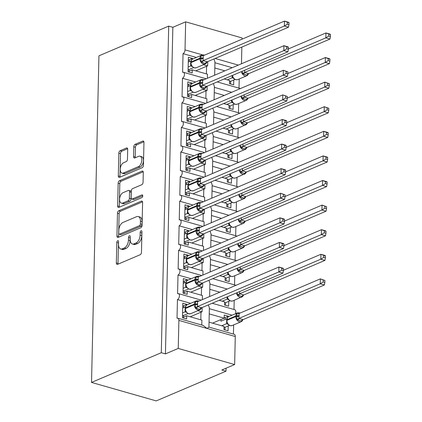 <?xml version="1.0" encoding="UTF-8"?>
<svg xmlns="http://www.w3.org/2000/svg" width="422" height="422" viewBox="0 0 422 422"><rect width="100%" height="100%" fill="white"/><g stroke="black" fill="none" stroke-linecap="round" stroke-linejoin="round"><path stroke-width="0.63" d="M117.717 240.725A1.44 0.818 -74.1 0 0 116.804 242.45L116.34 262.969A2.057 1.166 -74.1 0 0 117.031 264.415A2.057 1.166 -74.1 0 0 117.553 264.367L140.173 254.73A2.057 1.166 -74.1 0 0 141.47 252.266L141.934 231.747A1.44 0.818 -74.1 0 0 141.454 230.739A1.44 0.818 -74.1 0 0 141.085 230.771A1.44 0.818 -74.1 0 0 140.178 232.496L140.115 235.149A6.583 3.74 -74.1 0 1 135.958 243.046L134.069 243.847A6.583 3.74 -74.1 0 1 132.403 243.995A6.583 3.74 -74.1 0 1 130.192 239.379L130.25 236.726A1.44 0.818 -74.1 0 0 129.765 235.713A1.44 0.818 -74.1 0 0 129.401 235.745A1.44 0.818 -74.1 0 0 128.494 237.475L128.43 240.129A6.583 3.74 -74.1 0 1 124.268 248.02L122.385 248.822A6.583 3.74 -74.1 0 1 120.718 248.975A6.583 3.74 -74.1 0 1 118.503 244.359L118.566 241.7A1.44 0.818 -74.1 0 0 118.081 240.693A1.44 0.818 -74.1 0 0 117.717 240.725M118.55 242.355A1.44 0.818 -74.1 0 0 118.466 242.924L117.996 263.444A2.057 1.166 -74.1 0 0 118.076 264.14M141.924 232.401A1.44 0.818 -74.1 0 0 141.834 232.97L141.776 235.624L140.115 235.149M130.234 237.375A1.44 0.818 -74.1 0 0 130.15 237.945L130.092 240.603L128.43 240.129M127.692 149.409A2.057 1.166 -74.1 0 0 127.001 147.964A2.057 1.166 -74.1 0 0 126.479 148.011L120.133 150.712A2.057 1.166 -74.1 0 0 118.83 153.181L118.313 175.969A2.057 1.166 -74.1 0 0 119.004 177.414A2.057 1.166 -74.1 0 0 119.526 177.367L142.145 167.729A2.057 1.166 -74.1 0 0 143.443 165.266L143.96 142.478A2.057 1.166 -74.1 0 0 143.269 141.032A2.057 1.166 -74.1 0 0 142.752 141.08L135.082 144.345A2.057 1.166 -74.1 0 0 133.785 146.814L133.563 156.562A2.057 1.166 -74.1 0 0 134.254 158.007A2.057 1.166 -74.1 0 0 134.776 157.96L138.574 156.34A5.502 3.123 -74.1 0 1 139.972 156.214A5.502 3.123 -74.1 0 1 141.718 161.215A5.502 3.123 -74.1 0 1 138.342 166.674L123.451 173.015A5.502 3.123 -74.1 0 1 122.058 173.141A5.502 3.123 -74.1 0 1 120.312 168.141A5.502 3.123 -74.1 0 1 123.688 162.681L126.167 161.626A2.057 1.166 -74.1 0 0 127.47 159.163L127.692 149.409M208.394 304.974L209.37 307.849L208.932 327.087L234.226 334.308A3.144 1.783 105.9 0 1 235.281 336.513L234.643 364.55L221.845 369.999L225.992 371.186L156.219 400.9L91.527 382.427L161.294 352.708L165.44 353.894L178.242 348.44L178.881 320.403A3.144 1.783 105.9 0 0 177.82 318.199A3.144 1.783 105.9 0 0 177.024 318.272L177.451 299.583A3.144 1.783 -74.1 0 0 179.376 296.46A3.144 1.783 -74.1 0 0 178.379 293.606A3.144 1.783 -74.1 0 0 177.583 293.68L178.01 274.986A3.144 1.783 -74.1 0 0 179.936 271.868A3.144 1.783 -74.1 0 0 178.939 269.014A3.144 1.783 -74.1 0 0 178.142 269.088L178.564 250.394A3.144 1.783 -74.1 0 0 180.495 247.276A3.144 1.783 -74.1 0 0 179.498 244.422A3.144 1.783 -74.1 0 0 178.701 244.491L179.123 225.802A3.144 1.783 -74.1 0 0 181.054 222.684A3.144 1.783 -74.1 0 0 180.057 219.825A3.144 1.783 -74.1 0 0 179.26 219.899L179.682 201.21A3.144 1.783 -74.1 0 0 181.613 198.087A3.144 1.783 -74.1 0 0 180.611 195.233A3.144 1.783 -74.1 0 0 179.814 195.307L180.241 176.618A3.144 1.783 -74.1 0 0 182.167 173.495A3.144 1.783 -74.1 0 0 181.17 170.641A3.144 1.783 -74.1 0 0 180.373 170.715L180.801 152.02A3.144 1.783 -74.1 0 0 182.726 148.903A3.144 1.783 -74.1 0 0 181.729 146.049A3.144 1.783 -74.1 0 0 180.932 146.117L181.355 127.428A3.144 1.783 -74.1 0 0 183.285 124.311A3.144 1.783 -74.1 0 0 182.288 121.452A3.144 1.783 -74.1 0 0 181.492 121.525L181.914 102.836A3.144 1.783 -74.1 0 0 183.844 99.719A3.144 1.783 -74.1 0 0 182.847 96.86A3.144 1.783 -74.1 0 0 182.051 96.933L182.473 78.244A3.144 1.783 -74.1 0 0 184.403 75.121A3.144 1.783 -74.1 0 0 183.401 72.267A3.144 1.783 -74.1 0 0 182.605 72.341L183.032 53.647A3.144 1.783 -74.1 0 0 185.021 49.88L185.654 21.844L242.054 37.948L242.028 39.177M91.527 382.427L98.938 55.825L168.705 26.111L161.294 352.708M118.767 210.773A2.057 1.166 -74.1 0 0 117.469 213.242L116.952 236.03A2.057 1.166 -74.1 0 0 117.643 237.47A2.057 1.166 -74.1 0 0 118.165 237.422L140.784 227.79A2.057 1.166 -74.1 0 0 142.082 225.327L142.599 202.539A2.057 1.166 -74.1 0 0 141.908 201.094A2.057 1.166 -74.1 0 0 141.386 201.141L118.767 210.773L120.428 211.248A2.057 1.166 -74.1 0 0 119.125 213.717L118.608 236.505A2.057 1.166 -74.1 0 0 118.688 237.201M117.632 205.999L118.149 183.211A2.057 1.166 -74.1 0 1 119.452 180.743L142.066 171.11A2.057 1.166 -74.1 0 1 142.589 171.063A2.057 1.166 -74.1 0 1 143.28 172.508L143.058 182.262A2.057 1.166 -74.1 0 1 141.76 184.725L132.587 188.634A2.057 1.166 -74.1 0 0 131.284 191.097L131.142 197.57A2.057 1.166 -74.1 0 0 131.833 199.01A2.057 1.166 -74.1 0 0 132.35 198.962L141.903 194.895A1.44 0.818 -74.1 0 1 142.267 194.864A1.44 0.818 -74.1 0 1 142.726 196.172A1.44 0.818 -74.1 0 1 141.839 197.601L118.846 207.397A2.057 1.166 -74.1 0 1 118.324 207.439A2.057 1.166 -74.1 0 1 117.632 205.999L119.294 206.474L119.811 183.686L118.149 183.211M188.766 60.04L192.522 58.436L188.376 57.255L188.043 71.814L192.195 72.995L192.263 69.852L207.466 74.193L207.371 78.292M192.522 58.436L192.511 59.006M203.425 64.719L207.656 65.927L207.751 61.596M196.209 57.413L183.032 53.647M189.061 71.212L192.263 69.852M195.776 70.854L206.569 66.254A4.61 1.588 1.3 0 1 207.656 65.927M214.091 99.787L214.392 86.51L213.416 83.635M231.683 92.297L214.376 87.354M240.26 88.641A3.144 1.783 -74.1 0 0 239.807 88.372L217.214 81.921M214.65 75.19L214.951 61.913L213.975 59.043M232.242 67.699L214.93 62.757M188.207 84.632L191.963 83.034L187.816 81.847L187.489 96.406L191.635 97.593L191.704 94.444L206.907 98.785L206.817 102.884M191.963 83.034L191.952 83.598M202.866 89.311L207.096 90.519L207.191 86.188M195.65 82.005L182.473 78.244M188.507 95.805L191.704 94.444M195.217 95.446L206.01 90.846A4.61 1.588 1.3 0 1 207.096 90.519M213.532 124.379L213.838 111.102L212.857 108.227M231.124 116.889L213.817 111.946M239.701 113.233A3.144 1.783 -74.1 0 0 239.248 112.969L216.655 106.518M187.648 109.224L191.409 107.626L187.257 106.439L186.93 120.998L191.076 122.185L191.15 119.036L206.347 123.377L206.258 127.481M191.409 107.626L191.393 108.19M202.307 113.908L206.537 115.116L206.638 110.786M195.096 106.597L181.914 102.836M187.948 120.397L191.15 119.036M194.658 120.038L205.451 115.443A4.61 1.588 1.3 0 1 206.537 115.116M212.978 148.971L213.279 135.694L212.303 132.819M230.565 141.481L213.258 136.538M239.142 137.825A3.144 1.783 -74.1 0 0 238.688 137.561L216.096 131.11M187.094 133.816L190.85 132.218L186.703 131.036L186.371 145.595L190.517 146.777L190.591 143.628L205.794 147.969L205.699 152.073M190.85 132.218L190.834 132.782M201.748 138.5L205.978 139.708L206.078 135.378M194.537 131.189L181.355 127.428M187.389 144.994L190.591 143.628M194.099 144.63L204.892 140.035A4.61 1.588 1.3 0 1 205.978 139.708M212.419 173.563L212.72 160.286L211.744 157.417M230.006 166.073L212.699 161.13M238.583 162.423A3.144 1.783 -74.1 0 0 238.129 162.153L215.536 155.702M186.535 158.414L190.29 156.81L186.144 155.628L185.812 170.187L189.958 171.369L190.032 168.225L205.234 172.566L205.139 176.665M190.29 156.81L190.28 157.38M201.194 163.092L205.419 164.3L205.519 159.97M193.978 155.787L180.801 152.02M186.83 169.586L190.032 168.225M193.54 169.227L204.338 164.627A4.61 1.588 1.3 0 1 205.419 164.3M211.86 198.161L212.16 184.883L211.185 182.009M229.452 190.665L212.139 185.722M238.029 187.015A3.144 1.783 -74.1 0 0 237.57 186.746L214.983 180.294M185.975 183.006L189.731 181.407L185.585 180.22L185.253 194.779L189.404 195.966L189.473 192.817L204.675 197.158L204.58 201.257M189.731 181.407L189.721 181.972M200.635 187.684L204.865 188.892L204.96 184.562M193.418 180.379L180.241 176.618M186.271 194.178L189.473 192.817M192.986 193.819L203.779 189.22A4.61 1.588 1.3 0 1 204.865 188.892M211.301 222.753L211.601 209.476L210.625 206.601M228.893 215.262L211.586 210.32M237.47 211.607A3.144 1.783 -74.1 0 0 237.016 211.343L214.423 204.892M185.416 207.598L189.172 205.999L185.026 204.812L184.699 219.371L188.845 220.558L188.914 217.409L204.116 221.75L204.026 225.849M189.172 205.999L189.161 206.564M200.075 212.277L204.306 213.485L204.401 209.159M192.859 204.971L179.682 201.21M185.717 218.77L188.914 217.409M192.427 218.411L203.219 213.817A4.61 1.588 1.3 0 1 204.306 213.485M210.742 247.345L211.047 234.068L210.066 231.193M228.334 239.854L211.026 234.912M236.911 236.199A3.144 1.783 -74.1 0 0 236.457 235.935L213.864 229.484M184.857 232.19L188.618 230.591L184.467 229.404L184.14 243.969L188.286 245.15L188.36 242.001L203.557 246.342L203.467 250.446M188.618 230.591L188.602 231.156M199.516 236.874L203.747 238.082L203.847 233.751M192.305 229.563L179.123 225.802M185.158 243.367L188.36 242.001M191.868 243.003L202.66 238.409A4.61 1.588 1.3 0 1 203.747 238.082M210.188 271.937L210.488 258.66L209.512 255.785M227.774 264.446L210.467 259.504M236.352 260.796A3.144 1.783 -74.1 0 0 235.898 260.527L213.305 254.076M184.303 256.787L188.059 255.183L183.913 254.002L183.581 268.561L187.727 269.742L187.801 266.593L203.003 270.935L202.908 275.038M188.059 255.183L188.043 255.753M198.957 261.466L203.188 262.674L203.288 258.343M191.746 254.16L178.564 250.394M184.599 267.959L187.801 266.593M191.308 267.601L202.101 263.001A4.61 1.588 1.3 0 1 203.188 262.674M209.628 296.534L209.929 283.252L208.953 280.382M227.215 289.038L209.908 284.096M235.792 285.388A3.144 1.783 -74.1 0 0 235.339 285.119L212.746 278.668M183.744 281.379L187.5 279.775L183.354 278.594L183.021 293.153L187.168 294.34L187.241 291.191L202.444 295.532L202.349 299.631M187.5 279.775L187.489 280.345M198.398 286.058L202.629 287.266L202.729 282.935M191.187 278.752L178.01 274.986M184.039 292.551L187.241 291.191M190.749 292.193L201.547 287.593A4.61 1.588 1.3 0 1 202.629 287.266M232.1 315.187L209.349 308.693M235.455 313.762A3.144 1.783 -74.1 0 0 234.78 309.711L212.192 303.26M214.814 67.974L224.863 70.843M224.166 78.961L229.589 80.507L229.515 83.656L233.661 84.838L233.772 80.022M239.016 88.151L239.221 78.977M214.255 92.566L224.309 95.435M223.613 103.554L229.03 105.099L228.956 108.248L233.108 109.435L233.213 104.614M238.456 112.743L238.667 103.569M213.696 117.158L223.75 120.027M223.053 128.146L228.471 129.696L228.402 132.84L232.548 134.027L232.659 129.206M237.897 137.335L238.108 128.167M213.142 141.75L223.191 144.619M222.494 152.738L227.912 154.288L227.843 157.438L231.989 158.619L232.1 153.798M237.343 161.927L237.549 152.759M212.582 166.347L222.631 169.217M221.935 177.335L227.358 178.881L227.284 182.03L231.43 183.211L231.541 178.395M236.784 186.524L236.99 177.351M212.023 190.939L222.072 193.809M221.376 201.927L226.799 203.473L226.725 206.622L230.871 207.809L230.982 202.987M236.225 211.116L236.431 201.943M211.464 215.531L221.518 218.401M220.822 226.519L226.239 228.07L226.166 231.214L230.317 232.401L230.423 227.579M235.666 235.708L235.877 226.54M210.905 240.123L220.959 242.993M220.263 251.111L225.68 252.662L225.612 255.811L229.758 256.993L229.869 252.171M235.107 260.3L235.318 251.132M210.351 264.721L220.4 267.59M219.704 275.708L225.121 277.254L225.053 280.403L229.199 281.585L229.31 276.769M234.548 284.892L234.759 275.724M209.792 289.313L219.841 292.182M219.145 300.3L224.567 301.846L224.493 304.995L228.64 306.182L228.75 301.361M233.994 309.49L234.199 300.316M183.185 305.971L186.941 304.373L182.795 303.186L182.462 317.745L186.614 318.932L186.682 315.783L201.885 320.124L201.774 325.04M186.941 304.373L186.93 304.937M197.844 310.65L202.075 311.858L202.17 307.527M190.628 303.344L177.451 299.583M183.48 317.144L186.682 315.783M190.195 316.785L200.988 312.19A4.61 1.588 1.3 0 1 202.075 311.858M177.82 318.199L203.114 325.42L207.081 328.458L208.684 327.314M209.233 313.905L224.193 318.177L224.267 315.028L228.413 316.215L228.402 316.78M209.043 322.171L224.008 326.443L223.934 329.587L228.08 330.774L228.191 325.953M233.435 334.082L233.64 324.908M241.848 47.074L241.468 63.769M168.705 26.111L172.851 27.293L185.654 21.844M172.851 27.293L165.44 353.894M224.193 318.177L212.503 323.157M234.643 364.55L178.242 348.44M226.06 368.206L225.992 371.186M224.657 317.813L228.413 316.215M120.718 248.975L122.375 249.449A6.583 3.74 -74.1 0 0 124.042 249.297L122.385 248.822M130.092 240.603A6.583 3.74 -74.1 0 1 125.93 248.495L124.042 249.297M132.403 243.995L134.064 244.47A6.583 3.74 -74.1 0 0 135.731 244.322L134.069 243.847M141.776 235.624A6.583 3.74 -74.1 0 1 137.614 243.515L135.731 244.322M142.52 201.837L120.428 211.248M118.756 233.155A1.44 0.818 -74.1 0 0 119.241 234.168A1.44 0.818 -74.1 0 0 119.605 234.131L139.46 225.675A1.44 0.818 -74.1 0 0 140.373 223.95L140.436 221.149A6.583 3.74 -74.1 0 0 138.221 216.533A6.583 3.74 -74.1 0 0 136.554 216.681L122.981 222.463A6.583 3.74 -74.1 0 0 118.825 230.354L118.756 233.155M119.241 234.168L120.903 234.637A1.44 0.818 -74.1 0 0 121.267 234.606L119.605 234.131M138.221 216.533L139.882 217.008A6.583 3.74 -74.1 0 1 142.093 221.624L142.029 224.425A1.44 0.818 -74.1 0 1 141.122 226.15L121.267 234.606M143.2 171.807L121.109 181.217A2.057 1.166 -74.1 0 0 119.811 183.686M131.833 199.01L133.489 199.485A2.057 1.166 -74.1 0 0 134.011 199.437L142.747 195.718M123.066 192.685A5.502 3.123 -74.1 0 0 119.69 198.145A5.502 3.123 -74.1 0 0 121.441 203.146A5.502 3.123 -74.1 0 0 122.834 203.019L128.077 200.782A2.057 1.166 -74.1 0 0 129.38 198.319L129.528 191.846A2.057 1.166 -74.1 0 0 128.837 190.406A2.057 1.166 -74.1 0 0 128.314 190.454L123.066 192.685M121.441 203.146L123.097 203.62A5.502 3.123 -74.1 0 0 124.49 203.494L122.834 203.019M128.837 190.406L130.493 190.881A2.057 1.166 -74.1 0 1 131.184 192.321L131.036 198.794A2.057 1.166 -74.1 0 1 129.739 201.257L124.49 203.494M119.294 206.474A2.057 1.166 -74.1 0 0 119.368 207.17M122.058 173.141L123.715 173.616A5.502 3.123 -74.1 0 0 125.112 173.489L123.451 173.015M139.972 156.214L141.628 156.689A5.502 3.123 -74.1 0 1 143.374 161.689A5.502 3.123 -74.1 0 1 140.004 167.149L125.112 173.489M143.881 141.776L136.744 144.82A2.057 1.166 -74.1 0 0 135.441 147.283L135.219 157.037A2.057 1.166 -74.1 0 0 135.298 157.738M127.613 148.708L121.789 151.187A2.057 1.166 -74.1 0 0 120.492 153.655L119.975 176.443A2.057 1.166 -74.1 0 0 120.054 177.14M243.119 319.596L324.397 284.977L320.251 283.795L320.361 278.873L239.026 313.514L238.915 318.436L243.119 319.596L241.152 321.712A4.505 3.371 -113.1 0 1 239.29 321.796A4.505 3.371 -113.1 0 1 235.819 316.547L226.857 320.367A4.505 3.371 66.9 0 0 230.328 325.615A4.505 3.371 66.9 0 0 232.19 325.531L241.152 321.712A4.505 3.371 -113.1 0 0 242.038 321.084M323.236 279.997L320.361 278.873L324.893 280.472L323.236 279.997L323.189 281.965L324.85 282.439L324.893 280.472M323.189 281.965L320.251 283.795L238.973 318.41M223.992 327.029L224.989 327.314L229.468 325.409M227.975 324.223L226.593 323.685L226.762 318.742L220.954 321.211L220.996 319.538M221.682 325.779L226.593 323.685M224.989 327.314L224.931 329.872M224.203 317.687L225.206 317.972L225.169 319.417M238.915 318.436L236.853 319.649L242.049 321.126M236.853 319.649L236.863 316.437A1.05 0.359 -178.7 0 0 235.819 316.547L235.835 315.957L226.872 319.776L226.857 320.367A1.05 0.359 -178.7 0 0 226.64 320.578L227.774 324.001C228.793 325.394 230.264 325.9 232.19 325.531M239.153 316.189A2.305 0.791 1.3 0 1 236.863 316.437L236.995 313.303L238.456 313.003A2.305 0.728 98.3 0 0 238.736 313.572M227.748 317.26L226.651 319.987A1.05 0.359 1.3 0 1 226.872 319.776A4.505 3.371 66.9 0 1 228.671 316.648L237.633 312.829A4.505 3.371 -113.1 0 0 235.835 315.957A1.05 0.359 1.3 0 1 236.874 315.846A2.305 0.791 1.3 0 0 239.168 315.598M226.651 323.663L227.643 323.574M239.026 313.514L236.995 313.303M324.397 284.977L324.85 282.439M185.279 308.899A1.05 0.359 1.3 0 1 185.168 308.735L186.149 311.969M283.378 270.597L283.42 268.629L281.764 268.155L281.722 270.122L283.378 270.597L282.925 273.134L201.647 307.754L200.566 309.289L198.435 309.052L195.381 307.807L195.528 301.461L196.984 301.16A2.305 0.728 -81.7 0 0 197.264 301.73M282.925 273.134L278.778 271.953L197.501 306.567L201.647 307.754M281.722 270.122L278.778 271.953L278.889 267.031L197.554 301.672L197.501 306.567M281.764 268.155L278.889 267.031L283.035 268.218L283.42 268.629M182.684 308.007L185.29 306.894L185.052 309.141A2.305 0.791 -178.7 0 0 185.174 309.083M183.464 318.03L183.523 315.471L187.996 313.567M182.737 305.844L183.734 306.129L183.702 307.575M186.503 312.38L185.121 311.842L185.052 309.141M182.573 312.924L185.121 311.842M183.523 315.471L182.52 315.187M186.308 305.391L187.199 304.805A4.505 3.371 66.9 0 0 185.4 307.933L185.385 308.524A4.505 3.371 66.9 0 0 188.856 313.773A4.505 3.371 66.9 0 0 190.718 313.688L199.68 309.869A4.505 3.371 -113.1 0 1 197.818 309.954A4.505 3.371 -113.1 0 1 194.347 304.705A1.05 0.359 1.3 0 1 195.391 304.594A2.305 0.791 -178.7 0 0 197.681 304.346M186.171 311.731L185.179 311.821M195.381 307.807L197.443 306.594M195.528 301.461L197.554 301.672M323.748 257.373L325.404 257.842L325.452 255.88L323.795 255.405L323.748 257.373L320.804 259.203L239.532 293.817L243.679 294.999L324.956 260.385L320.804 259.203L320.92 254.281L283.384 270.27M323.795 255.405L320.92 254.281L325.067 255.468L325.452 255.88M239.712 291.539L239.532 293.817M243.679 294.999L242.613 296.524L241.959 296.492L237.412 295.057L237.48 293.311M224.551 302.437L225.548 302.722L230.022 300.817M228.534 299.631L227.147 299.092L227.068 296.924M222.236 301.181L227.147 299.092M225.548 302.722L225.49 305.28M227.252 296.845L228.328 299.409C229.346 300.802 230.823 301.308 232.749 300.933A4.505 3.371 66.9 0 1 230.887 301.018A4.505 3.371 66.9 0 1 227.484 296.75M227.205 299.066L228.202 298.982M239.474 293.844L237.412 295.057M324.956 260.385L325.404 257.842M324.307 232.78L325.963 233.25L326.011 231.288L324.354 230.813L324.307 232.78L321.364 234.606L240.092 269.225L244.238 270.407L325.51 235.792L321.364 234.606L321.474 229.689L283.943 245.678M324.354 230.813L321.474 229.689L325.626 230.871L326.011 231.288M240.271 266.947L240.092 269.225M244.238 270.407L242.265 272.528A4.505 3.371 -113.1 0 1 240.408 272.612A4.505 3.371 -113.1 0 1 237.006 268.339M225.111 277.845L226.108 278.13L230.581 276.225M229.088 275.038L227.706 274.495L227.627 272.332M222.795 276.589L227.706 274.495M226.108 278.13L226.05 280.688M240.034 269.252L237.971 270.465L243.162 271.937M237.971 270.465L238.04 268.714M227.811 272.253L228.888 274.812C229.906 276.204 231.377 276.716 233.308 276.341A4.505 3.371 66.9 0 1 231.446 276.426A4.505 3.371 66.9 0 1 228.044 272.153M227.764 274.474L228.756 274.39M325.51 235.792L325.963 233.25M324.866 208.183L326.522 208.658L326.565 206.69L324.908 206.221L324.866 208.183L321.923 210.014L240.645 244.628L244.797 245.815L326.069 211.2L321.923 210.014L322.033 205.097L284.502 221.081M324.908 206.221L322.033 205.097L326.565 206.69M240.83 242.355L240.645 244.628M244.797 245.815L242.824 247.93A4.505 3.371 -113.1 0 1 240.962 248.015A4.505 3.371 -113.1 0 1 237.565 243.747M225.67 253.253L226.667 253.538L231.14 251.628M229.647 250.446L228.265 249.903L228.186 247.74M223.354 251.997L228.265 249.903M226.667 253.538L226.609 256.096M240.587 244.654L238.53 245.873L243.721 247.345M238.53 245.873L238.599 244.122M228.371 247.661L229.447 250.22C230.465 251.612 231.936 252.124 233.862 251.749A4.505 3.371 66.9 0 1 232.005 251.834A4.505 3.371 66.9 0 1 228.603 247.561M228.323 249.882L229.315 249.792M326.069 211.2L326.522 208.658M325.425 183.591L327.082 184.066L327.124 182.098L325.467 181.624L325.425 183.591L322.482 185.422L241.205 220.036L245.351 221.223L326.628 186.603L322.482 185.422L322.593 180.505L285.061 196.488M325.467 181.624L322.593 180.505L326.739 181.687L327.124 182.098M241.389 217.763L241.205 220.036M245.351 221.223L243.383 223.338A4.505 3.371 -113.1 0 1 241.521 223.423A4.505 3.371 -113.1 0 1 238.119 219.15M226.224 228.655L227.226 228.94L231.699 227.036M230.206 225.854L228.824 225.311L228.745 223.148M223.913 227.405L228.824 225.311M227.226 228.94L227.168 231.499M241.147 220.062L239.084 221.276L244.28 222.753M239.084 221.276L239.153 219.53M228.924 223.069L230.006 225.628C231.024 227.02 232.496 227.527 234.421 227.157A4.505 3.371 66.9 0 1 232.559 227.242A4.505 3.371 66.9 0 1 229.162 222.969M228.882 225.29L229.874 225.2M326.628 186.603L327.082 184.066M185.833 284.307A1.05 0.359 1.3 0 1 185.727 284.143L186.709 287.377M283.937 246L283.98 244.037L282.323 243.563L282.276 245.53L283.937 246L283.484 248.542L202.207 283.157L201.13 284.686L198.994 284.46L195.94 283.215L196.082 276.869L197.543 276.568A2.305 0.728 -81.7 0 0 197.823 277.138M283.484 248.542L279.338 247.361L198.06 281.975L202.207 283.157M282.276 245.53L279.338 247.361L279.448 242.439L198.171 277.054L198.06 281.975M282.323 243.563L279.448 242.439L283.595 243.626L283.98 244.037M183.243 283.415L185.849 282.302L185.611 284.549A2.305 0.791 -178.7 0 0 185.733 284.491M184.018 293.438L184.076 290.879L188.555 288.975M183.29 281.247L184.293 281.532L184.256 282.983M187.062 287.788L185.68 287.25L185.611 284.549M183.132 288.332L185.68 287.25M184.076 290.879L183.079 290.594M186.862 280.799L187.758 280.213A4.505 3.371 66.9 0 0 185.96 283.341L185.944 283.927A4.505 3.371 66.9 0 0 189.415 289.175A4.505 3.371 66.9 0 0 191.277 289.091L200.239 285.277A4.505 3.371 -113.1 0 1 198.377 285.362A4.505 3.371 -113.1 0 1 194.906 280.113A1.05 0.359 1.3 0 1 195.945 280.002A2.305 0.791 -178.7 0 0 198.24 279.754M186.73 287.139L185.738 287.224M195.94 283.215L198.002 282.002M196.082 276.869L198.113 277.08M186.392 259.715A1.05 0.359 1.3 0 1 186.287 259.551L187.268 262.785M284.491 221.408L284.539 219.445L282.882 218.971L282.835 220.933L284.491 221.408L284.043 223.95L202.766 258.565L201.684 260.105L199.548 259.868L196.499 258.623L196.641 252.277L198.097 251.976A2.305 0.728 -81.7 0 0 198.382 252.546M284.043 223.95L279.892 222.763L198.62 257.383L202.766 258.565M282.835 220.933L279.892 222.763L280.002 217.847L198.73 252.462L198.62 257.383M282.882 218.971L280.002 217.847L284.154 219.029L284.539 219.445M183.802 258.823L186.403 257.71L186.165 259.957A2.305 0.791 -178.7 0 0 186.287 259.899M184.578 268.846L184.636 266.287L189.109 264.383M183.85 256.655L184.847 256.94L184.815 258.391M187.621 263.196L186.234 262.653L186.165 259.957M183.691 263.739L186.234 262.653M184.636 266.287L183.639 266.002M187.421 256.207L188.317 255.616A4.505 3.371 66.9 0 0 186.513 258.744L186.503 259.335A4.505 3.371 66.9 0 0 189.974 264.583A4.505 3.371 66.9 0 0 191.836 264.499L200.798 260.685A4.505 3.371 -113.1 0 1 198.936 260.77A4.505 3.371 -113.1 0 1 195.465 255.521A1.05 0.359 1.3 0 1 196.504 255.405A2.305 0.791 -178.7 0 0 198.799 255.162M187.289 262.547L186.292 262.632M196.499 258.623L198.562 257.409M196.641 252.277L198.672 252.488M186.951 235.123A1.05 0.359 1.3 0 1 186.84 234.954L187.827 238.187M202.243 235.46A4.505 3.371 -113.1 0 1 201.352 236.088L202.249 235.502L200.107 235.27L197.058 234.031L197.201 227.685L198.656 227.379A2.305 0.728 -81.7 0 0 198.941 227.949M285.05 196.816L285.098 194.848L283.436 194.378L283.394 196.341L285.05 196.816L284.597 199.358L203.325 233.973L202.249 235.502M284.597 199.358L280.451 198.171L199.173 232.786L203.325 233.973M283.394 196.341L280.451 198.171L280.561 193.255L199.231 227.891L199.173 232.786M283.436 194.378L280.561 193.255L285.098 194.848M184.361 234.226L186.962 233.118L186.724 235.365A2.305 0.791 -178.7 0 0 186.846 235.307M185.137 244.254L185.195 241.695L189.668 239.786M184.409 232.063L185.406 232.348L185.374 233.793M188.175 238.604L186.793 238.061L186.724 235.365M184.25 239.147L186.793 238.061M185.195 241.695L184.198 241.41M188.877 231.024A4.505 3.371 66.9 0 0 187.073 234.152A1.05 0.359 -178.7 0 0 186.856 234.363L186.84 234.954A1.05 0.359 1.3 0 1 187.062 234.743A4.505 3.371 66.9 0 0 190.533 239.991A4.505 3.371 66.9 0 0 192.395 239.907L201.352 236.088A4.505 3.371 -113.1 0 1 199.49 236.172A4.505 3.371 -113.1 0 1 196.019 230.924L196.035 230.338A4.505 3.371 -113.1 0 1 197.834 227.21L187.99 231.604M187.843 237.95L186.851 238.04M197.058 234.031L199.121 232.812M197.201 227.685L199.231 227.891M187.51 210.525A1.05 0.359 1.3 0 1 187.4 210.362L188.307 213.553A2.305 1.767 -62.7 0 0 187.379 213.479L187.521 208.521L184.915 209.634M202.797 210.868A4.505 3.371 -113.1 0 1 201.911 211.496L202.808 210.91L200.666 210.678L197.612 209.433L197.76 203.087L199.216 202.787A2.305 0.728 -81.7 0 0 199.5 203.357M285.61 172.223L285.652 170.256L283.995 169.781L283.953 171.749L285.61 172.223L285.156 174.761L203.879 209.381L202.808 210.91M285.156 174.761L281.01 173.579L199.733 208.194L203.879 209.381M283.953 171.749L281.01 173.579L281.121 168.658L199.785 203.298L199.733 208.194M283.995 169.781L281.121 168.658L285.267 169.844L285.652 170.256M185.696 219.656L185.754 217.098L190.227 215.194M184.968 207.471L185.965 207.756L185.933 209.201M188.734 214.007L187.379 213.479M184.804 214.55L187.352 213.469M185.754 217.098L184.757 216.813M189.431 206.432A4.505 3.371 66.9 0 0 187.632 209.56A1.05 0.359 -178.7 0 0 187.415 209.771L187.4 210.362A1.05 0.359 1.3 0 1 187.621 210.151A4.505 3.371 66.9 0 0 191.087 215.399A4.505 3.371 66.9 0 0 192.949 215.315L201.911 211.496A4.505 3.371 -113.1 0 1 200.049 211.58A4.505 3.371 -113.1 0 1 196.578 206.332L196.594 205.741A4.505 3.371 -113.1 0 1 198.393 202.613L188.544 207.012M188.402 213.358L187.41 213.448M197.612 209.433L199.675 208.22M197.76 203.087L199.785 203.298M325.979 158.999L327.641 159.474L327.683 157.506L326.027 157.031L325.979 158.999L323.041 160.829L241.764 195.444L245.91 196.631L327.187 162.011L323.041 160.829L323.152 155.908L285.615 171.896M326.027 157.031L323.152 155.908L327.298 157.095L327.683 157.506M241.943 193.165L241.764 195.444M245.91 196.631L244.865 198.134L244.196 198.118L239.643 196.684L239.712 194.938M226.783 204.063L227.78 204.348L232.258 202.444M230.765 201.257L229.383 200.719L229.299 198.551M224.472 202.808L229.383 200.719M227.78 204.348L227.722 206.907M229.484 198.472L230.565 201.036C231.583 202.428 233.055 202.935 234.98 202.565A4.505 3.371 66.9 0 1 233.118 202.65A4.505 3.371 66.9 0 1 229.716 198.377M229.441 200.693L230.433 200.608M241.706 195.47L239.643 196.684M327.187 162.011L327.641 159.474M188.07 185.933A1.05 0.359 1.3 0 1 187.959 185.77L188.94 189.003M286.169 147.626L286.211 145.664L284.555 145.189L284.512 147.157L286.169 147.626L285.715 150.169L204.438 184.783L203.357 186.324L201.225 186.086L198.171 184.841L198.319 178.495L199.775 178.195A2.305 0.728 -81.7 0 0 200.054 178.764M285.715 150.169L281.569 148.987L200.292 183.602L204.438 184.783M284.512 147.157L281.569 148.987L281.68 144.066L200.403 178.68L200.292 183.602M284.555 145.189L281.68 144.066L285.826 145.252L286.211 145.664M185.474 185.042L188.08 183.929L187.843 186.176A2.305 0.791 -178.7 0 0 187.964 186.118M186.255 195.064L186.313 192.506L190.786 190.602M185.527 182.874L186.524 183.164L186.492 184.609M189.293 189.415L187.911 188.877L187.843 186.176M185.363 189.958L187.911 188.877M186.313 192.506L185.311 192.221M203.357 186.276A4.505 3.371 -113.1 0 1 202.47 186.904A4.505 3.371 -113.1 0 1 200.608 186.988A4.505 3.371 -113.1 0 1 197.137 181.74L197.153 181.149A4.505 3.371 -113.1 0 1 198.952 178.021L189.103 182.42M188.961 188.766L187.969 188.85M198.171 184.841L200.234 183.628M198.319 178.495L200.344 178.706M326.538 134.407L328.195 134.876L328.242 132.914L326.586 132.439L326.538 134.407L323.595 136.232L242.323 170.852L246.469 172.034L327.746 137.419L323.595 136.232L323.711 131.316L286.174 147.304M326.586 132.439L323.711 131.316L327.857 132.503L328.242 132.914M242.502 168.573L242.323 170.852M246.469 172.034L245.404 173.558L244.749 173.521L240.202 172.092L240.271 170.34M227.342 179.471L228.339 179.756L232.812 177.852M231.325 176.665L229.937 176.127L229.858 173.959M225.026 178.216L229.937 176.127M228.339 179.756L228.281 182.315M230.043 173.88L231.119 176.438C232.137 177.831 233.614 178.342 235.539 177.968A4.505 3.371 66.9 0 1 233.677 178.052A4.505 3.371 66.9 0 1 230.275 173.78M229.995 176.101L230.992 176.016M242.265 170.878L240.202 172.092M327.746 137.419L328.195 134.876M188.623 161.341A1.05 0.359 1.3 0 1 188.518 161.178L189.499 164.411M203.916 161.684A4.505 3.371 -113.1 0 1 203.029 162.312L203.921 161.721L201.785 161.494L198.73 160.249L198.873 153.903L200.334 153.603A2.305 0.728 -81.7 0 0 200.614 154.172M286.728 123.034L286.77 121.072L285.114 120.597L285.066 122.559L286.728 123.034L286.274 125.577L204.997 160.191L203.921 161.721M286.274 125.577L282.128 124.39L200.851 159.01L204.997 160.191M285.066 122.559L282.128 124.39L282.239 119.473L200.962 154.088L200.851 159.01M285.114 120.597L282.239 119.473L286.385 120.655L286.77 121.072M186.033 160.45L188.639 159.337L188.402 161.584A2.305 0.791 -178.7 0 0 188.523 161.526M186.809 170.472L186.867 167.914L191.345 166.01M186.081 158.282L187.083 158.566L187.046 160.017M189.853 164.823L188.47 164.279L188.402 161.584M185.923 165.366L188.47 164.279M186.867 167.914L185.87 167.629M189.652 157.833L190.549 157.242A4.505 3.371 66.9 0 0 188.75 160.371L188.734 160.961A4.505 3.371 66.9 0 0 192.205 166.21A4.505 3.371 66.9 0 0 194.067 166.126L203.029 162.312A4.505 3.371 -113.1 0 1 201.167 162.396A4.505 3.371 -113.1 0 1 197.696 157.148A1.05 0.359 1.3 0 1 198.736 157.031A2.305 0.791 -178.7 0 0 201.03 156.789M189.52 164.174L188.528 164.258M198.73 160.249L200.793 159.036M198.873 153.903L200.904 154.114M327.097 109.81L328.754 110.284L328.801 108.317L327.145 107.847L327.097 109.81L324.154 111.64L242.882 146.26L247.028 147.442L328.3 112.827L324.154 111.64L324.265 106.724L286.733 122.707M327.145 107.847L324.265 106.724L328.801 108.317M243.061 143.981L242.882 146.26M247.028 147.442L245.979 148.95L245.309 148.929L240.762 147.5L240.83 145.748M227.901 154.879L228.898 155.164L233.371 153.26M231.878 152.073L230.496 151.53L230.417 149.367M225.585 153.624L230.496 151.53M228.898 155.164L228.84 157.722M230.602 149.288L231.678 151.846C232.696 153.239 234.168 153.75 236.098 153.376A4.505 3.371 66.9 0 1 234.236 153.46A4.505 3.371 66.9 0 1 230.834 149.188M230.554 151.509L231.546 151.424M242.824 146.286L240.762 147.5M328.3 112.827L328.754 110.284M189.183 136.749A1.05 0.359 1.3 0 1 189.077 136.58L190.058 139.814M287.282 98.442L287.329 96.474L285.673 96.005L285.625 97.967L287.282 98.442L286.833 100.985L205.556 135.599L204.48 137.129L202.338 136.902L199.29 135.657L199.432 129.311L200.888 129.005A2.305 0.728 -81.7 0 0 201.173 129.575M286.833 100.985L282.682 99.798L201.41 134.412L205.556 135.599M285.625 97.967L282.682 99.798L282.793 94.881L201.463 129.517L201.41 134.412M285.673 96.005L282.793 94.881L287.329 96.474M186.593 135.852L189.193 134.745L188.956 136.992A2.305 0.791 -178.7 0 0 189.077 136.934M187.368 145.88L187.426 143.322L191.899 141.412M186.64 133.69L187.637 133.974L187.605 135.42M190.412 140.231L189.024 139.687L188.956 136.992M186.482 140.774L189.024 139.687M187.426 143.322L186.429 143.037M204.475 137.087A4.505 3.371 -113.1 0 1 203.589 137.714A4.505 3.371 -113.1 0 1 201.727 137.799A4.505 3.371 -113.1 0 1 198.256 132.55L198.266 131.965A4.505 3.371 -113.1 0 1 200.07 128.837L190.222 133.231M190.079 139.577L189.082 139.666M199.29 135.657L201.352 134.439M199.432 129.311L201.463 129.517M327.657 85.218L329.313 85.692L329.355 83.725L327.699 83.255L327.657 85.218L324.713 87.048L243.436 121.663L247.587 122.849L328.859 88.235L324.713 87.048L324.824 82.132L287.292 98.115M327.699 83.255L324.824 82.132L329.355 83.725M243.621 119.389L243.436 121.663M247.587 122.849L246.511 124.379L245.868 124.337L241.321 122.907L241.389 121.156M228.46 130.282L229.457 130.572L233.93 128.663M232.438 127.481L231.056 126.938L230.976 124.775M226.145 129.032L231.056 126.938M229.457 130.572L229.399 133.125M231.161 124.696L232.237 127.254C233.255 128.647 234.727 129.158 236.652 128.784A4.505 3.371 66.9 0 1 234.796 128.868A4.505 3.371 66.9 0 1 231.393 124.595M231.114 126.916L232.105 126.827M243.378 121.689L241.321 122.907M328.859 88.235L329.313 85.692M189.742 112.152A1.05 0.359 1.3 0 1 189.631 111.988L190.617 115.222M205.034 112.495A4.505 3.371 -113.1 0 1 204.142 113.122L205.039 112.537L202.898 112.305L199.849 111.06L199.991 104.714L201.447 104.413A2.305 0.728 -81.7 0 0 201.732 104.983M287.841 73.85L287.888 71.882L286.227 71.408L286.185 73.375L287.841 73.85L287.387 76.387L206.115 111.007L205.039 112.537M287.387 76.387L283.241 75.206L201.964 109.82L206.115 111.007M286.185 73.375L283.241 75.206L283.352 70.284L202.022 104.925L201.964 109.82M286.227 71.408L283.352 70.284L287.888 71.882M187.152 111.26L189.752 110.153L189.515 112.394A2.305 0.791 -178.7 0 0 189.636 112.342M187.927 121.283L187.985 118.724L192.458 116.82M187.199 109.098L188.196 109.382L188.165 110.828M190.966 115.633L189.583 115.095L189.515 112.394M187.041 116.182L189.583 115.095M187.985 118.724L186.988 118.44M190.77 108.649L191.667 108.058A4.505 3.371 66.9 0 0 189.863 111.186L189.853 111.777A4.505 3.371 66.9 0 0 193.323 117.026A4.505 3.371 66.9 0 0 195.186 116.941L204.142 113.122A4.505 3.371 -113.1 0 1 202.28 113.207A4.505 3.371 -113.1 0 1 198.809 107.958A1.05 0.359 1.3 0 1 199.854 107.847A2.305 0.791 -178.7 0 0 202.149 107.599M190.633 114.984L189.642 115.074M199.849 111.06L201.911 109.847M199.991 104.714L202.022 104.925M328.216 60.626L329.872 61.1L329.914 59.133L328.258 58.658L328.216 60.626L325.272 62.456L243.995 97.071L248.141 98.257L329.418 63.638L325.272 62.456L325.383 57.534L287.851 73.523M328.258 58.658L325.383 57.534L329.529 58.721L329.914 59.133M244.18 94.792L243.995 97.071M248.141 98.257L246.174 100.373A4.505 3.371 -113.1 0 1 244.312 100.457A4.505 3.371 -113.1 0 1 240.909 96.184M229.014 105.69L230.016 105.975L234.49 104.07M232.997 102.884L231.615 102.346L231.536 100.178M226.704 104.434L231.615 102.346M230.016 105.975L229.958 108.533M243.937 97.097L241.875 98.31L247.07 99.782M241.875 98.31L241.943 96.564M231.715 100.098L232.796 102.662C233.814 104.055 235.286 104.561 237.211 104.192A4.505 3.371 66.9 0 1 235.349 104.276A4.505 3.371 66.9 0 1 231.952 100.003M231.673 102.319L232.664 102.235M329.418 63.638L329.872 61.1M190.301 87.56A1.05 0.359 1.3 0 1 190.19 87.396L191.177 90.63M205.588 87.903A4.505 3.371 -113.1 0 1 204.702 88.53L205.598 87.94L203.457 87.713L200.403 86.468L200.55 80.122L202.006 79.821A2.305 0.728 -81.7 0 0 202.291 80.391M288.4 49.253L288.442 47.29L286.786 46.816L286.744 48.783L288.4 49.253L287.946 51.795L206.669 86.41L205.598 87.94M287.946 51.795L283.8 50.614L202.523 85.228L206.669 86.41M286.744 48.783L283.8 50.614L283.911 45.692L202.581 80.333L202.523 85.228M286.786 46.816L283.911 45.692L288.057 46.879L288.442 47.29M187.706 86.668L190.311 85.555L190.074 87.802A2.305 0.791 -178.7 0 0 190.195 87.744M188.486 96.691L188.544 94.132L193.018 92.228M187.758 84.505L188.755 84.79L188.724 86.236M191.525 91.041L190.143 90.503L190.074 87.802M187.595 91.585L190.143 90.503M188.544 94.132L187.547 93.848M191.33 84.052L192.221 83.466A4.505 3.371 66.9 0 0 190.422 86.594L190.412 87.185A4.505 3.371 66.9 0 0 193.877 92.429A4.505 3.371 66.9 0 0 195.739 92.349L204.702 88.53A4.505 3.371 -113.1 0 1 202.84 88.615A4.505 3.371 -113.1 0 1 199.369 83.366A1.05 0.359 1.3 0 1 200.413 83.255A2.305 0.791 -178.7 0 0 202.702 83.007M191.192 90.392L190.201 90.477M200.403 86.468L202.465 85.255M200.55 80.122L202.581 80.333M328.77 36.034L330.431 36.503L330.473 34.541L328.817 34.066L328.77 36.034L325.831 37.864L244.554 72.478L248.7 73.66L329.978 39.046L325.831 37.864L325.942 32.942L288.405 48.931M328.817 34.066L325.942 32.942L330.088 34.129L330.473 34.541M244.734 70.2L244.554 72.478M248.7 73.66L246.733 75.781A4.505 3.371 -113.1 0 1 244.871 75.865A4.505 3.371 -113.1 0 1 241.468 71.592M229.573 81.098L230.57 81.383L235.049 79.478M233.556 78.292L232.174 77.754L232.089 75.585M227.263 79.842L232.174 77.754M230.57 81.383L230.512 83.941M244.496 72.505L242.434 73.718L247.63 75.19M242.434 73.718L242.502 71.967M232.274 75.506L233.355 78.065C234.374 79.457 235.845 79.969 237.771 79.594A4.505 3.371 66.9 0 1 235.909 79.679A4.505 3.371 66.9 0 1 232.506 75.406M232.232 77.727L233.224 77.643M329.978 39.046L330.431 36.503M190.86 62.968A1.05 0.359 1.3 0 1 190.749 62.804L191.73 66.038M206.147 63.311A4.505 3.371 -113.1 0 1 205.261 63.938L206.158 63.347L204.016 63.121L200.962 61.876L201.109 55.53L202.565 55.229A2.305 0.728 -81.7 0 0 202.845 55.799M288.959 24.661L289.001 22.698L287.345 22.224L287.303 24.191L288.959 24.661L288.506 27.203L207.228 61.818L206.158 63.347M288.506 27.203L284.359 26.016L203.082 60.636L207.228 61.818M287.303 24.191L284.359 26.016L284.47 21.1L203.193 55.715L203.082 60.636M287.345 22.224L284.47 21.1L288.616 22.287L289.001 22.698M188.265 62.076L190.871 60.963L190.633 63.21A2.305 0.791 -178.7 0 0 190.755 63.152M189.045 72.099L189.103 69.54L193.577 67.636M188.317 59.908L189.314 60.193L189.283 61.644M192.084 66.449L190.702 65.906L190.633 63.21M188.154 66.992L190.702 65.906M189.103 69.54L188.101 69.255M192.78 58.874A4.505 3.371 66.9 0 0 190.981 61.997A1.05 0.359 -178.7 0 0 190.76 62.213L190.749 62.804A1.05 0.359 1.3 0 1 190.966 62.588A4.505 3.371 66.9 0 0 194.436 67.836A4.505 3.371 66.9 0 0 196.299 67.752L205.261 63.938A4.505 3.371 -113.1 0 1 203.399 64.023A4.505 3.371 -113.1 0 1 199.928 58.774L199.944 58.183A4.505 3.371 -113.1 0 1 201.742 55.055L191.894 59.455M191.752 65.8L190.76 65.885M200.962 61.876L203.024 60.662M201.109 55.53L203.135 55.741M118.466 242.924L116.804 242.45M141.834 232.97L140.178 232.496M130.15 237.945L128.494 237.475M238.335 65.104L215.099 58.468M235.281 336.513L178.881 320.403M202.439 54.855L185.021 49.88M200.814 319.818L200.988 312.19M201.373 295.226L201.547 287.593M201.932 270.629L202.101 263.001M202.486 246.037L202.66 238.409M203.045 221.445L203.219 213.817M203.604 196.852L203.779 189.22M204.164 172.26L204.338 164.627M204.723 147.663L204.892 140.035M205.277 123.071L205.451 115.443M205.836 98.479L206.01 90.846M206.395 73.887L206.569 66.254M125.93 248.495L124.268 248.02M137.614 243.515L135.958 243.046M117.996 263.444L116.34 262.969M142.325 201.41L141.386 201.141M118.608 236.505L116.952 236.03M119.125 213.717L117.469 213.242M141.122 226.15L139.46 225.675M142.029 224.425L140.373 223.95M142.093 221.624L140.436 221.149M121.109 181.217L119.452 180.743M143.005 171.379L142.066 171.11M134.011 199.437L132.35 198.962M142.557 195.085L141.903 194.895M129.739 201.257L128.077 200.782M131.036 198.794L129.38 198.319M131.184 192.321L129.528 191.846M140.004 167.149L138.342 166.674M135.219 157.037L133.563 156.562M135.441 147.283L133.785 146.814M136.744 144.82L135.082 144.345M143.691 141.349L142.752 141.08M119.975 176.443L118.313 175.969M120.492 153.655L118.83 153.181M121.789 151.187L120.133 150.712M127.418 148.28L126.479 148.011M226.762 320.156A1.05 0.359 1.3 0 1 226.651 319.987L226.64 320.578M226.614 323.695A2.305 1.767 117.3 0 1 227.569 323.785M241.405 321.084A2.305 1.767 117.3 0 1 243.093 319.581M238.293 320.192A2.305 0.728 98.3 0 1 239.016 318.415M197.696 303.756A2.305 0.791 -178.7 0 1 195.402 304.004A1.05 0.359 -178.7 0 0 194.363 304.114L185.4 307.933A1.05 0.359 -178.7 0 0 185.179 308.144L185.168 308.735A1.05 0.359 1.3 0 1 185.385 308.524L194.347 304.705L194.363 304.114A4.505 3.371 -113.1 0 1 196.161 300.986L187.199 304.805M200.566 309.242A4.505 3.371 -113.1 0 1 199.68 309.869L200.577 309.284M186.097 311.942A2.305 1.767 -62.7 0 0 185.147 311.853M197.543 306.572A2.305 0.728 -81.7 0 0 196.821 308.35M201.621 307.738A2.305 1.767 -62.7 0 0 199.933 309.242M242.597 296.492A4.505 3.371 -113.1 0 1 241.711 297.12A4.505 3.371 -113.1 0 1 239.849 297.204A4.505 3.371 -113.1 0 1 236.447 292.931M227.173 299.103A2.305 1.767 117.3 0 1 228.128 299.193M239.712 291.597A2.305 0.791 1.3 0 1 239.221 291.75M241.959 296.492A2.305 1.767 117.3 0 1 243.652 294.989M238.852 295.6A2.305 0.728 98.3 0 1 239.575 293.823M243.156 271.9A4.505 3.371 -113.1 0 1 242.265 272.528L233.308 276.341M227.732 274.511A2.305 1.767 117.3 0 1 228.682 274.601L228.74 274.627M240.271 267.005A2.305 0.791 1.3 0 1 239.78 267.158M242.518 271.895A2.305 1.767 117.3 0 1 244.211 270.397M239.406 271.008A2.305 0.728 98.3 0 1 240.129 269.231M243.716 247.303A4.505 3.371 -113.1 0 1 242.824 247.93L233.862 251.749M228.291 249.919A2.305 1.767 117.3 0 1 229.241 250.003M240.83 242.413A2.305 0.791 1.3 0 1 240.34 242.56M243.077 247.303A2.305 1.767 117.3 0 1 244.771 245.804M239.965 246.416A2.305 0.728 98.3 0 1 240.688 244.639M244.269 222.71A4.505 3.371 -113.1 0 1 243.383 223.338L234.421 227.157M228.851 225.322A2.305 1.767 117.3 0 1 229.8 225.411M241.384 217.815A2.305 0.791 1.3 0 1 240.893 217.968M243.636 222.71A2.305 1.767 117.3 0 1 245.33 221.207M240.524 221.819A2.305 0.728 98.3 0 1 241.247 220.041M198.256 279.164A2.305 0.791 -178.7 0 1 195.961 279.411A1.05 0.359 -178.7 0 0 194.917 279.522L185.96 283.341A1.05 0.359 -178.7 0 0 185.738 283.552L185.727 284.143A1.05 0.359 1.3 0 1 185.944 283.927L194.906 280.113L194.917 279.522A4.505 3.371 -113.1 0 1 196.721 276.394L187.758 280.213M201.125 284.65A4.505 3.371 -113.1 0 1 200.239 285.277L201.13 284.686M186.656 287.35A2.305 1.767 -62.7 0 0 185.701 287.261M198.103 281.98A2.305 0.728 -81.7 0 0 197.38 283.758M202.18 283.146A2.305 1.767 -62.7 0 0 200.492 284.65M198.809 254.571A2.305 0.791 -178.7 0 1 196.52 254.819A1.05 0.359 -178.7 0 0 195.476 254.93L186.513 258.744A1.05 0.359 -178.7 0 0 186.297 258.96L186.287 259.551A1.05 0.359 1.3 0 1 186.503 259.335L195.465 255.521L195.476 254.93A4.505 3.371 -113.1 0 1 197.28 251.802L188.317 255.616M201.684 260.058A4.505 3.371 -113.1 0 1 200.798 260.685L201.69 260.094M187.215 262.758A2.305 1.767 -62.7 0 0 186.26 262.669M198.662 257.388A2.305 0.728 -81.7 0 0 197.939 259.166M202.739 258.554A2.305 1.767 -62.7 0 0 201.046 260.052M199.369 229.979A2.305 0.791 -178.7 0 1 197.079 230.222A1.05 0.359 -178.7 0 0 196.035 230.338L187.073 234.152L187.062 234.743L196.019 230.924A1.05 0.359 1.3 0 1 197.063 230.813A2.305 0.791 -178.7 0 0 199.358 230.57M187.769 238.161A2.305 1.767 -62.7 0 0 186.819 238.077M199.216 232.796A2.305 0.728 -81.7 0 0 198.493 234.574M203.298 233.957A2.305 1.767 -62.7 0 0 201.605 235.46M199.928 205.382A2.305 0.791 -178.7 0 1 197.633 205.63A1.05 0.359 -178.7 0 0 196.594 205.741L187.632 209.56L187.621 210.151L196.578 206.332A1.05 0.359 1.3 0 1 197.623 206.221A2.305 0.791 -178.7 0 0 199.912 205.973M199.775 208.199A2.305 0.728 -81.7 0 0 199.052 209.977M203.858 209.365A2.305 1.767 -62.7 0 0 202.164 210.868M244.829 198.118A4.505 3.371 -113.1 0 1 243.942 198.746A4.505 3.371 -113.1 0 1 242.08 198.831A4.505 3.371 -113.1 0 1 238.678 194.558M229.404 200.73A2.305 1.767 117.3 0 1 230.359 200.819M241.943 193.223A2.305 0.791 1.3 0 1 241.453 193.376M244.196 198.118A2.305 1.767 117.3 0 1 245.884 196.615M241.083 197.227A2.305 0.728 98.3 0 1 241.806 195.449M189.99 181.84A4.505 3.371 66.9 0 0 188.191 184.968A1.05 0.359 -178.7 0 0 187.969 185.179L187.959 185.77A1.05 0.359 1.3 0 1 188.175 185.553A4.505 3.371 66.9 0 0 191.646 190.802A4.505 3.371 66.9 0 0 193.508 190.718L203.367 186.313M200.487 180.79A2.305 0.791 -178.7 0 1 198.192 181.038A1.05 0.359 -178.7 0 0 197.153 181.149L188.191 184.968L188.175 185.553L197.137 181.74A1.05 0.359 1.3 0 1 198.182 181.629A2.305 0.791 -178.7 0 0 200.471 181.381M188.887 188.977A2.305 1.767 -62.7 0 0 187.938 188.887M200.334 183.607A2.305 0.728 -81.7 0 0 199.611 185.385M204.412 184.773A2.305 1.767 -62.7 0 0 202.724 186.276M245.388 173.526A4.505 3.371 -113.1 0 1 244.502 174.154A4.505 3.371 -113.1 0 1 242.639 174.239A4.505 3.371 -113.1 0 1 239.237 169.966M229.964 176.138A2.305 1.767 117.3 0 1 230.918 176.227M242.502 168.631A2.305 0.791 1.3 0 1 242.012 168.784M244.749 173.521A2.305 1.767 117.3 0 1 246.443 172.023M241.642 172.635A2.305 0.728 98.3 0 1 242.365 170.857M201.046 156.198A2.305 0.791 -178.7 0 1 198.751 156.446A1.05 0.359 -178.7 0 0 197.707 156.557L188.75 160.371A1.05 0.359 -178.7 0 0 188.528 160.587L188.518 161.178A1.05 0.359 1.3 0 1 188.734 160.961L197.696 157.148L197.707 156.557A4.505 3.371 -113.1 0 1 199.511 153.429L190.549 157.242M189.446 164.385A2.305 1.767 -62.7 0 0 188.492 164.295M200.893 159.015A2.305 0.728 -81.7 0 0 200.17 160.793M204.971 160.181A2.305 1.767 -62.7 0 0 203.283 161.679M245.947 148.929A4.505 3.371 -113.1 0 1 245.055 149.562A4.505 3.371 -113.1 0 1 243.199 149.646A4.505 3.371 -113.1 0 1 239.796 145.374M230.523 151.545A2.305 1.767 117.3 0 1 231.472 151.63M243.061 144.039A2.305 0.791 1.3 0 1 242.571 144.192M245.309 148.929A2.305 1.767 117.3 0 1 247.002 147.431M242.196 148.043A2.305 0.728 98.3 0 1 242.919 146.265M191.108 132.65A4.505 3.371 66.9 0 0 189.304 135.778A1.05 0.359 -178.7 0 0 189.088 135.989L189.077 136.58A1.05 0.359 1.3 0 1 189.293 136.369A4.505 3.371 66.9 0 0 192.764 141.618A4.505 3.371 66.9 0 0 194.626 141.534L204.48 137.129M201.6 131.606A2.305 0.791 -178.7 0 1 199.311 131.849A1.05 0.359 -178.7 0 0 198.266 131.965L189.304 135.778L189.293 136.369L198.256 132.55A1.05 0.359 1.3 0 1 199.295 132.439A2.305 0.791 -178.7 0 0 201.589 132.197M190.005 139.787A2.305 1.767 -62.7 0 0 189.051 139.703M201.452 134.423A2.305 0.728 -81.7 0 0 200.73 136.2M205.53 135.583A2.305 1.767 -62.7 0 0 203.837 137.087M246.506 124.337A4.505 3.371 -113.1 0 1 245.615 124.965A4.505 3.371 -113.1 0 1 243.752 125.049A4.505 3.371 -113.1 0 1 240.355 120.776M231.082 126.953A2.305 1.767 117.3 0 1 232.031 127.038M243.621 119.442A2.305 0.791 1.3 0 1 243.13 119.595M245.868 124.337A2.305 1.767 117.3 0 1 247.561 122.834M242.755 123.451A2.305 0.728 98.3 0 1 243.478 121.668M202.159 107.009A2.305 0.791 -178.7 0 1 199.87 107.257A1.05 0.359 -178.7 0 0 198.825 107.367L189.863 111.186A1.05 0.359 -178.7 0 0 189.647 111.397L189.631 111.988A1.05 0.359 1.3 0 1 189.853 111.777L198.809 107.958L198.825 107.367A4.505 3.371 -113.1 0 1 200.624 104.239L191.667 108.058M190.559 115.195A2.305 1.767 -62.7 0 0 189.61 115.106M202.006 109.825A2.305 0.728 -81.7 0 0 201.283 111.603M206.089 110.991A2.305 1.767 -62.7 0 0 204.396 112.495M247.06 99.745A4.505 3.371 -113.1 0 1 246.174 100.373L237.211 104.192M231.641 102.356A2.305 1.767 117.3 0 1 232.591 102.446M244.174 94.85A2.305 0.791 1.3 0 1 243.684 95.003M246.427 99.745A2.305 1.767 117.3 0 1 248.12 98.242M243.315 98.853A2.305 0.728 98.3 0 1 244.037 97.076M202.718 82.417A2.305 0.791 -178.7 0 1 200.424 82.665A1.05 0.359 -178.7 0 0 199.384 82.775L190.422 86.594A1.05 0.359 -178.7 0 0 190.206 86.805L190.19 87.396A1.05 0.359 1.3 0 1 190.412 87.185L199.369 83.366L199.384 82.775A4.505 3.371 -113.1 0 1 201.183 79.647L192.221 83.466M191.119 90.603A2.305 1.767 -62.7 0 0 190.169 90.514M202.565 85.233A2.305 0.728 -81.7 0 0 201.843 87.011M206.648 86.399A2.305 1.767 -62.7 0 0 204.955 87.903M247.619 75.153A4.505 3.371 -113.1 0 1 246.733 75.781L237.771 79.594M232.195 77.764A2.305 1.767 117.3 0 1 233.15 77.854M244.734 70.258A2.305 0.791 1.3 0 1 244.243 70.411M246.986 75.148A2.305 1.767 117.3 0 1 248.674 73.65M243.874 74.261A2.305 0.728 98.3 0 1 244.596 72.484M203.277 57.825A2.305 0.791 -178.7 0 1 200.983 58.072A1.05 0.359 -178.7 0 0 199.944 58.183L190.981 61.997L190.966 62.588L199.928 58.774A1.05 0.359 1.3 0 1 200.972 58.663A2.305 0.791 -178.7 0 0 203.262 58.415M191.678 66.011A2.305 1.767 -62.7 0 0 190.728 65.922M203.124 60.641A2.305 0.728 -81.7 0 0 202.402 62.419M207.202 61.807A2.305 1.767 -62.7 0 0 205.514 63.305M201.199 300.121L178.379 293.606M201.753 275.529L178.939 269.014M202.312 250.937L179.498 244.422M202.871 226.345L180.057 219.825M203.43 201.748L180.611 195.233M203.99 177.156L181.17 170.641M204.543 152.564L181.729 146.049M205.103 127.971L182.288 121.452M205.662 103.374L182.847 96.86M206.221 78.782L183.401 72.267M237.633 312.829L240.355 312.95M242.945 319.691L242.101 321.073M227.774 317.238L228.671 316.648M190.718 313.688L188.592 313.794L186.302 312.159M198.883 301.108L197.681 300.765L196.161 300.986M201.473 307.844L200.629 309.226M186.281 305.417L185.179 308.144M242.603 296.529L232.749 300.933M243.505 295.094L242.661 296.476M244.064 270.502L243.22 271.884M244.618 245.91L243.774 247.292M245.177 221.318L244.333 222.7M191.277 289.091L189.151 289.202L186.862 287.561M199.442 276.516L198.24 276.167L196.721 276.394M202.032 283.252L201.188 284.634M186.835 280.825L185.738 283.552M191.836 264.499L189.71 264.61L187.415 262.969M200.002 251.918L198.799 251.575L197.28 251.802M202.592 258.66L201.748 260.042M187.394 256.233L186.297 258.96M192.395 239.907L190.264 240.012L187.975 238.377M200.561 227.326L199.358 226.983L197.834 227.21M203.146 234.068L202.302 235.45M187.954 231.636L186.856 234.363M192.949 215.315L190.823 215.42L188.534 213.785M201.12 202.734L199.912 202.391L198.393 202.613M203.705 209.476L202.861 210.858M188.513 207.044L187.415 209.771M244.844 198.15L234.98 202.565M245.736 196.721L244.892 198.103M193.508 190.718L191.382 190.828L189.093 189.193M201.674 178.142L200.471 177.799L198.952 178.021M204.264 184.878L203.42 186.26M189.067 182.452L187.969 185.179M245.393 173.563L235.539 177.968M246.295 172.129L245.451 173.511M194.067 166.126L191.941 166.236L189.652 164.596M202.233 153.55L201.03 153.202L199.511 153.429M204.823 160.286L203.979 161.668M189.626 157.86L188.528 160.587M245.952 148.971L236.098 153.376M246.854 147.536L246.01 148.919M194.626 141.534L192.501 141.644L190.206 140.004M202.792 128.953L201.589 128.61L200.07 128.837M205.382 135.694L204.538 137.076M190.185 133.268L189.088 135.989M246.511 124.379L236.652 128.784M247.408 122.944L246.564 124.326M195.186 116.941L193.054 117.047L190.765 115.412M203.351 104.361L202.149 104.018L200.624 104.239M205.936 111.102L205.092 112.484M190.744 108.67L189.647 111.397M247.967 98.347L247.123 99.729M195.739 92.349L193.614 92.455L191.324 90.82M203.91 79.769L202.702 79.426L201.183 79.647M206.495 86.505L205.651 87.887M191.303 84.078L190.206 86.805M248.526 73.755L247.682 75.137M196.299 67.752L194.173 67.863L191.883 66.222M204.464 55.176L203.262 54.828L201.742 55.055M207.054 61.913L206.21 63.295M191.862 59.486L190.76 62.213"/></g></svg>
